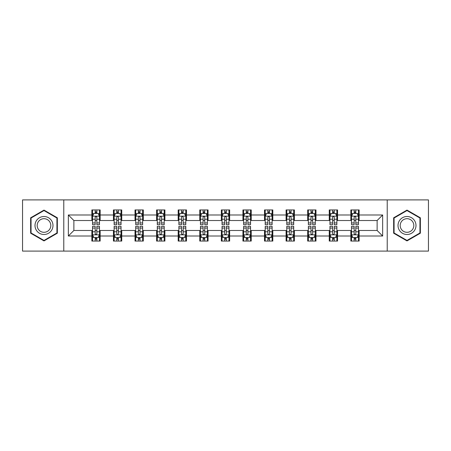 <?xml version="1.0" encoding="UTF-8"?>
<svg xmlns="http://www.w3.org/2000/svg" width="451" height="451" viewBox="0 0 451 451"><rect width="100%" height="100%" fill="white"/><g stroke="black" fill="none" stroke-linecap="round" stroke-linejoin="round"><path stroke-width="0.68" d="M387.223 251.094L428.45 251.094L428.45 199.906L387.223 199.906L387.223 251.094L63.777 251.094L63.777 199.906L22.55 199.906L22.55 251.094L63.777 251.094M387.223 199.906L63.777 199.906M359.143 214.986L359.143 209.935L350.839 209.935L350.839 214.986L337.557 214.986L337.557 209.935L329.258 209.935L329.258 214.986L315.976 214.986L315.976 209.935L307.678 209.935L307.678 214.986L294.396 214.986L294.396 209.935L286.092 209.935L286.092 214.986L272.816 214.986L272.816 209.935L264.511 209.935L264.511 214.986L251.23 214.986L251.23 209.935L242.931 209.935L242.931 214.986L229.649 214.986L229.649 209.935L221.351 209.935L221.351 214.986L208.069 214.986L208.069 209.935L199.77 209.935L199.77 214.986L186.488 214.986L186.488 209.935L178.184 209.935L178.184 214.986L164.908 214.986L164.908 209.935L156.604 209.935L156.604 214.986L143.322 214.986L143.322 209.935L135.024 209.935L135.024 214.986L121.742 214.986L121.742 209.935L113.443 209.935L113.443 214.986L100.161 214.986L100.161 209.935L91.857 209.935L91.857 214.986L68.343 214.986L68.343 236.014L73.874 230.478L91.857 230.478L91.857 241.065L100.161 241.065L100.161 230.478L113.443 230.478L113.443 241.065L121.742 241.065L121.742 230.478L135.024 230.478L135.024 241.065L143.322 241.065L143.322 230.478L156.604 230.478L156.604 241.065L164.908 241.065L164.908 230.478L178.184 230.478L178.184 241.065L186.488 241.065L186.488 230.478L199.77 230.478L199.77 241.065L208.069 241.065L208.069 230.478L221.351 230.478L221.351 241.065L229.649 241.065L229.649 230.478L242.931 230.478L242.931 241.065L251.23 241.065L251.23 230.478L264.511 230.478L264.511 241.065L272.816 241.065L272.816 230.478L286.092 230.478L286.092 241.065L294.396 241.065L294.396 230.478L307.678 230.478L307.678 241.065L315.976 241.065L315.976 230.478L329.258 230.478L329.258 241.065L337.557 241.065L337.557 230.478L350.839 230.478L350.839 241.065L359.143 241.065L359.143 230.478L377.126 230.478L377.126 220.522L359.143 220.522L359.143 214.986L382.657 214.986L382.657 236.014L359.143 236.014M350.839 236.014L337.557 236.014M329.258 236.014L315.976 236.014M307.678 236.014L294.396 236.014M286.092 236.014L272.816 236.014M264.511 236.014L251.23 236.014M242.931 236.014L229.649 236.014M221.351 236.014L208.069 236.014M199.77 236.014L186.488 236.014M178.184 236.014L164.908 236.014M156.604 236.014L143.322 236.014M135.024 236.014L121.742 236.014M113.443 236.014L100.161 236.014M91.857 236.014L68.343 236.014M350.839 214.986L350.839 220.522L337.557 220.522L337.557 214.986M329.258 214.986L329.258 220.522L315.976 220.522L315.976 214.986M307.678 214.986L307.678 220.522L294.396 220.522L294.396 214.986M286.092 214.986L286.092 220.522L272.816 220.522L272.816 214.986M264.511 214.986L264.511 220.522L251.23 220.522L251.23 214.986M242.931 214.986L242.931 220.522L229.649 220.522L229.649 214.986M221.351 214.986L221.351 220.522L208.069 220.522L208.069 214.986M199.77 214.986L199.77 220.522L186.488 220.522L186.488 214.986M178.184 214.986L178.184 220.522L164.908 220.522L164.908 214.986M156.604 214.986L156.604 220.522L143.322 220.522L143.322 214.986M135.024 214.986L135.024 220.522L121.742 220.522L121.742 214.986M113.443 214.986L113.443 220.522L100.161 220.522L100.161 214.986M91.857 214.986L91.857 220.522L73.874 220.522L68.343 214.986M73.874 220.522L73.874 230.478M382.657 236.014L377.126 230.478M377.126 220.522L382.657 214.986M91.857 213.396L92.551 213.396M95.178 213.396L96.841 213.396M99.468 213.396L100.161 213.396M91.857 220.381L92.551 220.381M95.178 220.381L96.841 220.381M99.468 220.381L100.161 220.381M91.857 230.619L92.551 230.619M95.178 230.619L96.841 230.619M99.468 230.619L100.161 230.619M91.857 237.604L92.551 237.604M95.178 237.604L96.841 237.604M99.468 237.604L100.161 237.604M113.443 230.619L114.131 230.619M116.764 230.619L118.421 230.619M121.048 230.619L121.742 230.619M113.443 237.604L114.131 237.604M116.764 237.604L118.421 237.604M121.048 237.604L121.742 237.604M113.443 213.396L114.131 213.396M116.764 213.396L118.421 213.396M121.048 213.396L121.742 213.396M113.443 220.381L114.131 220.381M116.764 220.381L118.421 220.381M121.048 220.381L121.742 220.381M135.024 230.619L135.717 230.619M138.344 230.619L140.002 230.619M142.634 230.619L143.322 230.619M135.024 237.604L135.717 237.604M138.344 237.604L140.002 237.604M142.634 237.604L143.322 237.604M135.024 213.396L135.717 213.396M138.344 213.396L140.002 213.396M142.634 213.396L143.322 213.396M135.024 220.381L135.717 220.381M138.344 220.381L140.002 220.381M142.634 220.381L143.322 220.381M156.604 230.619L157.298 230.619M159.925 230.619L161.588 230.619M164.215 230.619L164.908 230.619M156.604 237.604L157.298 237.604M159.925 237.604L161.588 237.604M164.215 237.604L164.908 237.604M156.604 213.396L157.298 213.396M159.925 213.396L161.588 213.396M164.215 213.396L164.908 213.396M156.604 220.381L157.298 220.381M159.925 220.381L161.588 220.381M164.215 220.381L164.908 220.381M178.184 230.619L178.878 230.619M181.505 230.619L183.168 230.619M185.795 230.619L186.488 230.619M178.184 237.604L178.878 237.604M181.505 237.604L183.168 237.604M185.795 237.604L186.488 237.604M178.184 213.396L178.878 213.396M181.505 213.396L183.168 213.396M185.795 213.396L186.488 213.396M178.184 220.381L178.878 220.381M181.505 220.381L183.168 220.381M185.795 220.381L186.488 220.381M199.77 230.619L200.458 230.619M203.091 230.619L204.748 230.619M207.375 230.619L208.069 230.619M199.77 237.604L200.458 237.604M203.091 237.604L204.748 237.604M207.375 237.604L208.069 237.604M199.77 213.396L200.458 213.396M203.091 213.396L204.748 213.396M207.375 213.396L208.069 213.396M199.77 220.381L200.458 220.381M203.091 220.381L204.748 220.381M207.375 220.381L208.069 220.381M221.351 230.619L222.044 230.619M224.671 230.619L226.329 230.619M228.956 230.619L229.649 230.619M221.351 237.604L222.044 237.604M224.671 237.604L226.329 237.604M228.956 237.604L229.649 237.604M221.351 213.396L222.044 213.396M224.671 213.396L226.329 213.396M228.956 213.396L229.649 213.396M221.351 220.381L222.044 220.381M224.671 220.381L226.329 220.381M228.956 220.381L229.649 220.381M242.931 230.619L243.625 230.619M246.252 230.619L247.909 230.619M250.542 230.619L251.23 230.619M242.931 237.604L243.625 237.604M246.252 237.604L247.909 237.604M250.542 237.604L251.23 237.604M242.931 213.396L243.625 213.396M246.252 213.396L247.909 213.396M250.542 213.396L251.23 213.396M242.931 220.381L243.625 220.381M246.252 220.381L247.909 220.381M250.542 220.381L251.23 220.381M264.511 230.619L265.205 230.619M267.832 230.619L269.495 230.619M272.122 230.619L272.816 230.619M264.511 237.604L265.205 237.604M267.832 237.604L269.495 237.604M272.122 237.604L272.816 237.604M264.511 213.396L265.205 213.396M267.832 213.396L269.495 213.396M272.122 213.396L272.816 213.396M264.511 220.381L265.205 220.381M267.832 220.381L269.495 220.381M272.122 220.381L272.816 220.381M286.092 230.619L286.785 230.619M289.412 230.619L291.075 230.619M293.702 230.619L294.396 230.619M286.092 237.604L286.785 237.604M289.412 237.604L291.075 237.604M293.702 237.604L294.396 237.604M286.092 213.396L286.785 213.396M289.412 213.396L291.075 213.396M293.702 213.396L294.396 213.396M286.092 220.381L286.785 220.381M289.412 220.381L291.075 220.381M293.702 220.381L294.396 220.381M307.678 230.619L308.366 230.619M310.998 230.619L312.656 230.619M315.283 230.619L315.976 230.619M307.678 237.604L308.366 237.604M310.998 237.604L312.656 237.604M315.283 237.604L315.976 237.604M307.678 213.396L308.366 213.396M310.998 213.396L312.656 213.396M315.283 213.396L315.976 213.396M307.678 220.381L308.366 220.381M310.998 220.381L312.656 220.381M315.283 220.381L315.976 220.381M329.258 230.619L329.952 230.619M332.579 230.619L334.236 230.619M336.869 230.619L337.557 230.619M329.258 237.604L329.952 237.604M332.579 237.604L334.236 237.604M336.869 237.604L337.557 237.604M329.258 213.396L329.952 213.396M332.579 213.396L334.236 213.396M336.869 213.396L337.557 213.396M329.258 220.381L329.952 220.381M332.579 220.381L334.236 220.381M336.869 220.381L337.557 220.381M350.839 230.619L351.532 230.619M354.159 230.619L355.822 230.619M358.449 230.619L359.143 230.619M350.839 237.604L351.532 237.604M354.159 237.604L355.822 237.604M358.449 237.604L359.143 237.604M350.839 213.396L351.532 213.396M354.159 213.396L355.822 213.396M358.449 213.396L359.143 213.396M350.839 220.381L351.532 220.381M354.159 220.381L355.822 220.381M358.449 220.381L359.143 220.381M43.995 240.913L57.345 233.206L57.345 217.794L43.995 210.087L30.645 217.794L30.645 233.206L43.995 240.913M420.355 217.794L407.005 210.087L393.655 217.794L393.655 233.206L407.005 240.913L420.355 233.206L420.355 217.794M96.841 211.733L95.178 211.733M99.468 222.935L96.841 222.935L96.841 224.671L99.468 224.671L99.468 216.232L98.087 213.464L93.938 213.464L92.551 216.232L92.551 224.671L95.178 224.671L95.178 222.935L92.551 222.935M92.551 216.232L92.551 209.935M99.468 216.232L99.468 209.935M95.178 213.464L95.178 209.935M96.841 209.935L96.841 213.464M96.841 222.935L96.841 217.269C96.288 216.204 95.736 216.204 95.178 217.269L95.178 222.935M95.178 239.267L96.841 239.267M92.551 228.065L95.178 228.065L95.178 226.329L92.551 226.329L92.551 234.768L93.938 237.536L98.087 237.536L99.468 234.768L99.468 226.329L96.841 226.329L96.841 228.065L99.468 228.065M99.468 234.768L99.468 241.065M92.551 234.768L92.551 241.065M96.841 237.536L96.841 241.065M95.178 241.065L95.178 237.536M95.178 228.065L95.178 233.731C95.73 234.796 96.288 234.796 96.841 233.731L96.841 228.065M51.78 229.999A8.992 8.992 0 0 0 48.488 217.715A8.992 8.992 0 0 0 36.204 221.001A8.992 8.992 0 0 0 39.496 233.285A8.992 8.992 0 0 0 51.78 229.999M49.892 228.905A6.81 6.81 0 0 0 47.4 219.603A6.81 6.81 0 0 0 38.098 222.095A6.81 6.81 0 0 0 40.59 231.397A6.81 6.81 0 0 0 49.892 228.905M31.057 232.97L31.057 218.03L43.995 210.566L56.927 218.03L56.927 232.97L43.995 240.434L31.057 232.97M407.005 216.508A8.992 8.992 0 0 0 398.013 225.5A8.992 8.992 0 0 0 407.005 234.492A8.992 8.992 0 0 0 415.997 225.5A8.992 8.992 0 0 0 407.005 216.508M407.005 218.69A6.81 6.81 0 0 0 400.2 225.5A6.81 6.81 0 0 0 407.005 232.31A6.81 6.81 0 0 0 413.815 225.5A6.81 6.81 0 0 0 407.005 218.69M419.943 232.97L407.005 240.434L394.073 232.97L394.073 218.03L407.005 210.566L419.943 218.03L419.943 232.97M118.421 211.733L116.764 211.733M121.048 222.935L118.421 222.935L118.421 224.671L121.048 224.671L121.048 216.232L119.667 213.464L115.518 213.464L114.131 216.232L114.131 224.671L116.764 224.671L116.764 222.935L114.131 222.935M114.131 216.232L114.131 209.935M121.048 216.232L121.048 209.935M116.764 213.464L116.764 209.935M118.421 209.935L118.421 213.464M118.421 222.935L118.421 217.269C117.869 216.204 117.316 216.204 116.764 217.269L116.764 222.935M140.002 211.733L138.344 211.733M142.634 222.935L140.002 222.935L140.002 224.671L142.634 224.671L142.634 216.232L141.248 213.464L137.098 213.464L135.717 216.232L135.717 224.671L138.344 224.671L138.344 222.935L135.717 222.935M135.717 216.232L135.717 209.935M142.634 216.232L142.634 209.935M138.344 213.464L138.344 209.935M140.002 209.935L140.002 213.464M140.002 222.935L140.002 217.269C139.449 216.204 138.897 216.204 138.344 217.269L138.344 222.935M116.764 239.267L118.421 239.267M114.131 228.065L116.764 228.065L116.764 226.329L114.131 226.329L114.131 234.768L115.518 237.536L119.667 237.536L121.048 234.768L121.048 226.329L118.421 226.329L118.421 228.065L121.048 228.065M121.048 234.768L121.048 241.065M114.131 234.768L114.131 241.065M118.421 237.536L118.421 241.065M116.764 241.065L116.764 237.536M116.764 228.065L116.764 233.731C117.316 234.796 117.869 234.796 118.421 233.731L118.421 228.065M138.344 239.267L140.002 239.267M135.717 228.065L138.344 228.065L138.344 226.329L135.717 226.329L135.717 234.768L137.098 237.536L141.248 237.536L142.634 234.768L142.634 226.329L140.002 226.329L140.002 228.065L142.634 228.065M142.634 234.768L142.634 241.065M135.717 234.768L135.717 241.065M140.002 237.536L140.002 241.065M138.344 241.065L138.344 237.536M138.344 228.065L138.344 233.731C138.897 234.796 139.449 234.796 140.002 233.731L140.002 228.065M161.588 211.733L159.925 211.733M164.215 222.935L161.588 222.935L161.588 224.671L164.215 224.671L164.215 216.232L162.828 213.464L158.679 213.464L157.298 216.232L157.298 224.671L159.925 224.671L159.925 222.935L157.298 222.935M157.298 216.232L157.298 209.935M164.215 216.232L164.215 209.935M159.925 213.464L159.925 209.935M161.588 209.935L161.588 213.464M161.588 222.935L161.588 217.269C161.035 216.204 160.477 216.204 159.925 217.269L159.925 222.935M183.168 211.733L181.505 211.733M185.795 222.935L183.168 222.935L183.168 224.671L185.795 224.671L185.795 216.232L184.414 213.464L180.259 213.464L178.878 216.232L178.878 224.671L181.505 224.671L181.505 222.935L178.878 222.935M178.878 216.232L178.878 209.935M185.795 216.232L185.795 209.935M181.505 213.464L181.505 209.935M183.168 209.935L183.168 213.464M183.168 222.935L183.168 217.269C182.616 216.204 182.063 216.204 181.505 217.269L181.505 222.935M204.748 211.733L203.091 211.733M207.375 222.935L204.748 222.935L204.748 224.671L207.375 224.671L207.375 216.232L205.994 213.464L201.845 213.464L200.458 216.232L200.458 224.671L203.091 224.671L203.091 222.935L200.458 222.935M200.458 216.232L200.458 209.935M207.375 216.232L207.375 209.935M203.091 213.464L203.091 209.935M204.748 209.935L204.748 213.464M204.748 222.935L204.748 217.269C204.196 216.204 203.643 216.204 203.091 217.269L203.091 222.935M159.925 239.267L161.588 239.267M157.298 228.065L159.925 228.065L159.925 226.329L157.298 226.329L157.298 234.768L158.679 237.536L162.828 237.536L164.215 234.768L164.215 226.329L161.588 226.329L161.588 228.065L164.215 228.065M164.215 234.768L164.215 241.065M157.298 234.768L157.298 241.065M161.588 237.536L161.588 241.065M159.925 241.065L159.925 237.536M159.925 228.065L159.925 233.731C160.477 234.796 161.03 234.796 161.588 233.731L161.588 228.065M181.505 239.267L183.168 239.267M178.878 228.065L181.505 228.065L181.505 226.329L178.878 226.329L178.878 234.768L180.259 237.536L184.414 237.536L185.795 234.768L185.795 226.329L183.168 226.329L183.168 228.065L185.795 228.065M185.795 234.768L185.795 241.065M178.878 234.768L178.878 241.065M183.168 237.536L183.168 241.065M181.505 241.065L181.505 237.536M181.505 228.065L181.505 233.731C182.057 234.796 182.616 234.796 183.168 233.731L183.168 228.065M203.091 239.267L204.748 239.267M200.458 228.065L203.091 228.065L203.091 226.329L200.458 226.329L200.458 234.768L201.845 237.536L205.994 237.536L207.375 234.768L207.375 226.329L204.748 226.329L204.748 228.065L207.375 228.065M207.375 234.768L207.375 241.065M200.458 234.768L200.458 241.065M204.748 237.536L204.748 241.065M203.091 241.065L203.091 237.536M203.091 228.065L203.091 233.731C203.643 234.796 204.196 234.796 204.748 233.731L204.748 228.065M226.329 211.733L224.671 211.733M228.956 222.935L226.329 222.935L226.329 224.671L228.956 224.671L228.956 216.232L227.575 213.464L223.425 213.464L222.044 216.232L222.044 224.671L224.671 224.671L224.671 222.935L222.044 222.935M222.044 216.232L222.044 209.935M228.956 216.232L228.956 209.935M224.671 213.464L224.671 209.935M226.329 209.935L226.329 213.464M226.329 222.935L226.329 217.269C225.776 216.204 225.224 216.204 224.671 217.269L224.671 222.935M224.671 239.267L226.329 239.267M222.044 228.065L224.671 228.065L224.671 226.329L222.044 226.329L222.044 234.768L223.425 237.536L227.575 237.536L228.956 234.768L228.956 226.329L226.329 226.329L226.329 228.065L228.956 228.065M228.956 234.768L228.956 241.065M222.044 234.768L222.044 241.065M226.329 237.536L226.329 241.065M224.671 241.065L224.671 237.536M224.671 228.065L224.671 233.731C225.224 234.796 225.776 234.796 226.329 233.731L226.329 228.065M247.909 211.733L246.252 211.733M250.542 222.935L247.909 222.935L247.909 224.671L250.542 224.671L250.542 216.232L249.155 213.464L245.006 213.464L243.625 216.232L243.625 224.671L246.252 224.671L246.252 222.935L243.625 222.935M243.625 216.232L243.625 209.935M250.542 216.232L250.542 209.935M246.252 213.464L246.252 209.935M247.909 209.935L247.909 213.464M247.909 222.935L247.909 217.269C247.357 216.204 246.804 216.204 246.252 217.269L246.252 222.935M246.252 239.267L247.909 239.267M243.625 228.065L246.252 228.065L246.252 226.329L243.625 226.329L243.625 234.768L245.006 237.536L249.155 237.536L250.542 234.768L250.542 226.329L247.909 226.329L247.909 228.065L250.542 228.065M250.542 234.768L250.542 241.065M243.625 234.768L243.625 241.065M247.909 237.536L247.909 241.065M246.252 241.065L246.252 237.536M246.252 228.065L246.252 233.731C246.804 234.796 247.357 234.796 247.909 233.731L247.909 228.065M269.495 211.733L267.832 211.733M272.122 222.935L269.495 222.935L269.495 224.671L272.122 224.671L272.122 216.232L270.741 213.464L266.586 213.464L265.205 216.232L265.205 224.671L267.832 224.671L267.832 222.935L265.205 222.935M265.205 216.232L265.205 209.935M272.122 216.232L272.122 209.935M267.832 213.464L267.832 209.935M269.495 209.935L269.495 213.464M269.495 222.935L269.495 217.269C268.943 216.204 268.384 216.204 267.832 217.269L267.832 222.935M267.832 239.267L269.495 239.267M265.205 228.065L267.832 228.065L267.832 226.329L265.205 226.329L265.205 234.768L266.586 237.536L270.741 237.536L272.122 234.768L272.122 226.329L269.495 226.329L269.495 228.065L272.122 228.065M272.122 234.768L272.122 241.065M265.205 234.768L265.205 241.065M269.495 237.536L269.495 241.065M267.832 241.065L267.832 237.536M267.832 228.065L267.832 233.731C268.384 234.796 268.937 234.796 269.495 233.731L269.495 228.065M291.075 211.733L289.412 211.733M293.702 222.935L291.075 222.935L291.075 224.671L293.702 224.671L293.702 216.232L292.321 213.464L288.172 213.464L286.785 216.232L286.785 224.671L289.412 224.671L289.412 222.935L286.785 222.935M286.785 216.232L286.785 209.935M293.702 216.232L293.702 209.935M289.412 213.464L289.412 209.935M291.075 209.935L291.075 213.464M291.075 222.935L291.075 217.269C290.523 216.204 289.97 216.204 289.412 217.269L289.412 222.935M289.412 239.267L291.075 239.267M286.785 228.065L289.412 228.065L289.412 226.329L286.785 226.329L286.785 234.768L288.172 237.536L292.321 237.536L293.702 234.768L293.702 226.329L291.075 226.329L291.075 228.065L293.702 228.065M293.702 234.768L293.702 241.065M286.785 234.768L286.785 241.065M291.075 237.536L291.075 241.065M289.412 241.065L289.412 237.536M289.412 228.065L289.412 233.731C289.965 234.796 290.523 234.796 291.075 233.731L291.075 228.065M312.656 211.733L310.998 211.733M315.283 222.935L312.656 222.935L312.656 224.671L315.283 224.671L315.283 216.232L313.902 213.464L309.752 213.464L308.366 216.232L308.366 224.671L310.998 224.671L310.998 222.935L308.366 222.935M308.366 216.232L308.366 209.935M315.283 216.232L315.283 209.935M310.998 213.464L310.998 209.935M312.656 209.935L312.656 213.464M312.656 222.935L312.656 217.269C312.103 216.204 311.551 216.204 310.998 217.269L310.998 222.935M310.998 239.267L312.656 239.267M308.366 228.065L310.998 228.065L310.998 226.329L308.366 226.329L308.366 234.768L309.752 237.536L313.902 237.536L315.283 234.768L315.283 226.329L312.656 226.329L312.656 228.065L315.283 228.065M315.283 234.768L315.283 241.065M308.366 234.768L308.366 241.065M312.656 237.536L312.656 241.065M310.998 241.065L310.998 237.536M310.998 228.065L310.998 233.731C311.551 234.796 312.103 234.796 312.656 233.731L312.656 228.065M334.236 211.733L332.579 211.733M336.869 222.935L334.236 222.935L334.236 224.671L336.869 224.671L336.869 216.232L335.482 213.464L331.333 213.464L329.952 216.232L329.952 224.671L332.579 224.671L332.579 222.935L329.952 222.935M329.952 216.232L329.952 209.935M336.869 216.232L336.869 209.935M332.579 213.464L332.579 209.935M334.236 209.935L334.236 213.464M334.236 222.935L334.236 217.269C333.684 216.204 333.131 216.204 332.579 217.269L332.579 222.935M332.579 239.267L334.236 239.267M329.952 228.065L332.579 228.065L332.579 226.329L329.952 226.329L329.952 234.768L331.333 237.536L335.482 237.536L336.869 234.768L336.869 226.329L334.236 226.329L334.236 228.065L336.869 228.065M336.869 234.768L336.869 241.065M329.952 234.768L329.952 241.065M334.236 237.536L334.236 241.065M332.579 241.065L332.579 237.536M332.579 228.065L332.579 233.731C333.131 234.796 333.684 234.796 334.236 233.731L334.236 228.065M355.822 211.733L354.159 211.733M358.449 222.935L355.822 222.935L355.822 224.671L358.449 224.671L358.449 216.232L357.062 213.464L352.913 213.464L351.532 216.232L351.532 224.671L354.159 224.671L354.159 222.935L351.532 222.935M351.532 216.232L351.532 209.935M358.449 216.232L358.449 209.935M354.159 213.464L354.159 209.935M355.822 209.935L355.822 213.464M355.822 222.935L355.822 217.269C355.27 216.204 354.712 216.204 354.159 217.269L354.159 222.935M354.159 239.267L355.822 239.267M351.532 228.065L354.159 228.065L354.159 226.329L351.532 226.329L351.532 234.768L352.913 237.536L357.062 237.536L358.449 234.768L358.449 226.329L355.822 226.329L355.822 228.065L358.449 228.065M358.449 234.768L358.449 241.065M351.532 234.768L351.532 241.065M355.822 237.536L355.822 241.065M354.159 241.065L354.159 237.536M354.159 228.065L354.159 233.731C354.712 234.796 355.264 234.796 355.822 233.731L355.822 228.065M99.434 216.164L92.585 216.164M92.551 213.627L93.853 213.627M98.166 213.627L99.468 213.627M95.178 219.225L92.551 219.225M99.468 219.225L96.841 219.225M96.841 212.613L95.178 212.613M92.585 234.836L99.434 234.836M99.468 237.373L98.166 237.373M93.853 237.373L92.551 237.373M96.841 231.775L99.468 231.775M92.551 231.775L95.178 231.775M95.178 238.387L96.841 238.387M121.015 216.164L114.171 216.164M114.131 213.627L115.433 213.627M119.752 213.627L121.048 213.627M116.764 219.225L114.131 219.225M121.048 219.225L118.421 219.225M118.421 212.613L116.764 212.613M142.595 216.164L135.751 216.164M135.717 213.627L137.014 213.627M141.332 213.627L142.634 213.627M138.344 219.225L135.717 219.225M142.634 219.225L140.002 219.225M140.002 212.613L138.344 212.613M114.171 234.836L121.015 234.836M121.048 237.373L119.752 237.373M115.433 237.373L114.131 237.373M118.421 231.775L121.048 231.775M114.131 231.775L116.764 231.775M116.764 238.387L118.421 238.387M135.751 234.836L142.595 234.836M142.634 237.373L141.332 237.373M137.014 237.373L135.717 237.373M140.002 231.775L142.634 231.775M135.717 231.775L138.344 231.775M138.344 238.387L140.002 238.387M164.181 216.164L157.331 216.164M157.298 213.627L158.6 213.627M162.912 213.627L164.215 213.627M159.925 219.225L157.298 219.225M164.215 219.225L161.588 219.225M161.588 212.613L159.925 212.613M185.761 216.164L178.912 216.164M178.878 213.627L180.18 213.627M184.493 213.627L185.795 213.627M181.505 219.225L178.878 219.225M185.795 219.225L183.168 219.225M183.168 212.613L181.505 212.613M207.342 216.164L200.492 216.164M200.458 213.627L201.76 213.627M206.079 213.627L207.375 213.627M203.091 219.225L200.458 219.225M207.375 219.225L204.748 219.225M204.748 212.613L203.091 212.613M157.331 234.836L164.181 234.836M164.215 237.373L162.912 237.373M158.6 237.373L157.298 237.373M161.588 231.775L164.215 231.775M157.298 231.775L159.925 231.775M159.925 238.387L161.588 238.387M178.912 234.836L185.761 234.836M185.795 237.373L184.493 237.373M180.18 237.373L178.878 237.373M183.168 231.775L185.795 231.775M178.878 231.775L181.505 231.775M181.505 238.387L183.168 238.387M200.492 234.836L207.342 234.836M207.375 237.373L206.079 237.373M201.76 237.373L200.458 237.373M204.748 231.775L207.375 231.775M200.458 231.775L203.091 231.775M203.091 238.387L204.748 238.387M228.922 216.164L222.078 216.164M222.044 213.627L223.341 213.627M227.659 213.627L228.956 213.627M224.671 219.225L222.044 219.225M228.956 219.225L226.329 219.225M226.329 212.613L224.671 212.613M222.078 234.836L228.922 234.836M228.956 237.373L227.659 237.373M223.341 237.373L222.044 237.373M226.329 231.775L228.956 231.775M222.044 231.775L224.671 231.775M224.671 238.387L226.329 238.387M250.508 216.164L243.658 216.164M243.625 213.627L244.921 213.627M249.24 213.627L250.542 213.627M246.252 219.225L243.625 219.225M250.542 219.225L247.909 219.225M247.909 212.613L246.252 212.613M243.658 234.836L250.508 234.836M250.542 237.373L249.24 237.373M244.921 237.373L243.625 237.373M247.909 231.775L250.542 231.775M243.625 231.775L246.252 231.775M246.252 238.387L247.909 238.387M272.088 216.164L265.239 216.164M265.205 213.627L266.507 213.627M270.82 213.627L272.122 213.627M267.832 219.225L265.205 219.225M272.122 219.225L269.495 219.225M269.495 212.613L267.832 212.613M265.239 234.836L272.088 234.836M272.122 237.373L270.82 237.373M266.507 237.373L265.205 237.373M269.495 231.775L272.122 231.775M265.205 231.775L267.832 231.775M267.832 238.387L269.495 238.387M293.669 216.164L286.819 216.164M286.785 213.627L288.088 213.627M292.4 213.627L293.702 213.627M289.412 219.225L286.785 219.225M293.702 219.225L291.075 219.225M291.075 212.613L289.412 212.613M286.819 234.836L293.669 234.836M293.702 237.373L292.4 237.373M288.088 237.373L286.785 237.373M291.075 231.775L293.702 231.775M286.785 231.775L289.412 231.775M289.412 238.387L291.075 238.387M315.249 216.164L308.405 216.164M308.366 213.627L309.668 213.627M313.986 213.627L315.283 213.627M310.998 219.225L308.366 219.225M315.283 219.225L312.656 219.225M312.656 212.613L310.998 212.613M308.405 234.836L315.249 234.836M315.283 237.373L313.986 237.373M309.668 237.373L308.366 237.373M312.656 231.775L315.283 231.775M308.366 231.775L310.998 231.775M310.998 238.387L312.656 238.387M336.829 216.164L329.985 216.164M329.952 213.627L331.248 213.627M335.567 213.627L336.869 213.627M332.579 219.225L329.952 219.225M336.869 219.225L334.236 219.225M334.236 212.613L332.579 212.613M329.985 234.836L336.829 234.836M336.869 237.373L335.567 237.373M331.248 237.373L329.952 237.373M334.236 231.775L336.869 231.775M329.952 231.775L332.579 231.775M332.579 238.387L334.236 238.387M358.415 216.164L351.566 216.164M351.532 213.627L352.834 213.627M357.147 213.627L358.449 213.627M354.159 219.225L351.532 219.225M358.449 219.225L355.822 219.225M355.822 212.613L354.159 212.613M351.566 234.836L358.415 234.836M358.449 237.373L357.147 237.373M352.834 237.373L351.532 237.373M355.822 231.775L358.449 231.775M351.532 231.775L354.159 231.775M354.159 238.387L355.822 238.387"/></g></svg>
